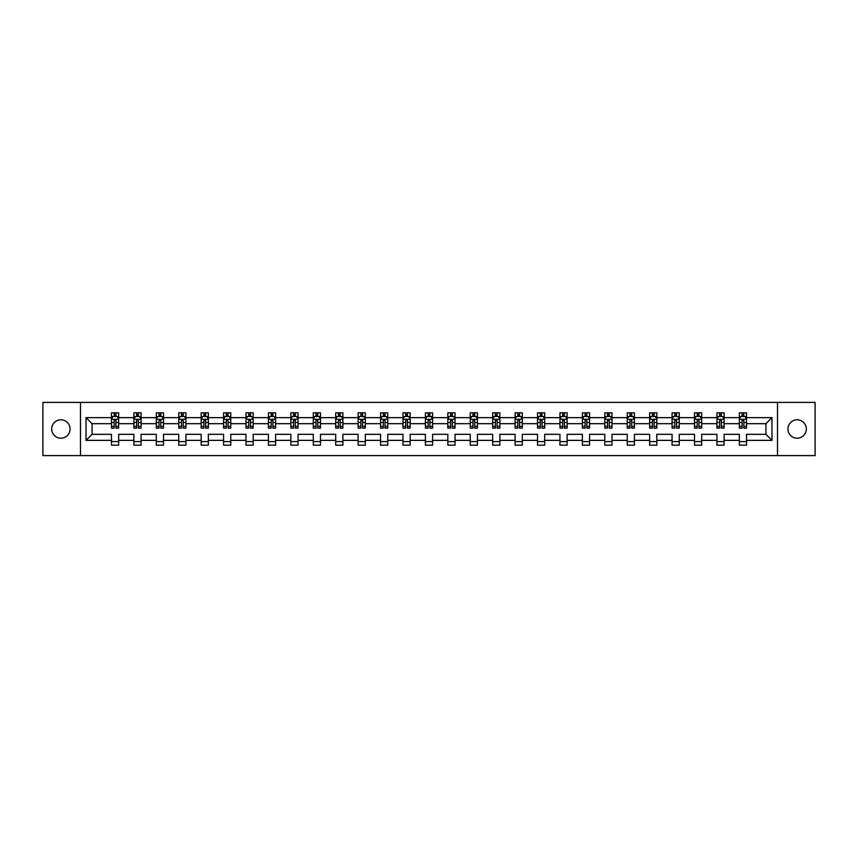 <?xml version="1.0" encoding="UTF-8"?>
<svg xmlns="http://www.w3.org/2000/svg" width="858" height="858" viewBox="0 0 858 858"><rect width="100%" height="100%" fill="white"/><g stroke="black" fill="none" stroke-linecap="round" stroke-linejoin="round"><path stroke-width="1.29" d="M797.136 419.798A9.202 9.202 0 0 0 787.934 429A9.202 9.202 0 0 0 797.136 438.202A9.202 9.202 0 0 0 806.327 429A9.202 9.202 0 0 0 797.136 419.798M60.864 419.798A9.202 9.202 0 0 0 51.673 429A9.202 9.202 0 0 0 60.864 438.202A9.202 9.202 0 0 0 70.066 429A9.202 9.202 0 0 0 60.864 419.798M777.509 402.402L42.9 402.402L42.9 455.598L815.1 455.598L815.1 402.402L777.509 402.402L777.509 455.598M746.535 440.358L746.535 434.32L765.937 434.32L771.975 440.358L746.535 440.358L746.535 445.173L739.349 445.173L739.349 440.358L724.109 440.358L724.109 445.173L716.923 445.173L716.923 440.358L701.683 440.358L701.683 445.173L694.497 445.173L694.497 440.358L679.257 440.358L679.257 445.173L672.071 445.173L672.071 440.358L656.831 440.358L656.831 445.173L649.645 445.173L649.645 440.358L634.416 440.358L634.416 445.173L627.23 445.173L627.23 440.358L611.99 440.358L611.99 445.173L604.804 445.173L604.804 440.358L589.564 440.358L589.564 445.173L582.378 445.173L582.378 440.358L567.138 440.358L567.138 445.173L559.952 445.173L559.952 440.358L544.712 440.358L544.712 445.173L537.526 445.173L537.526 440.358L522.286 440.358L522.286 445.173L515.1 445.173L515.1 440.358L499.871 440.358L499.871 445.173L492.674 445.173L492.674 440.358L477.445 440.358L477.445 445.173L470.259 445.173L470.259 440.358L455.019 440.358L455.019 445.173L447.833 445.173L447.833 440.358L432.593 440.358L432.593 445.173L425.407 445.173L425.407 440.358L410.167 440.358L410.167 445.173L402.981 445.173L402.981 440.358L387.741 440.358L387.741 445.173L380.555 445.173L380.555 440.358L365.326 440.358L365.326 445.173L358.129 445.173L358.129 440.358L342.9 440.358L342.9 445.173L335.714 445.173L335.714 440.358L320.474 440.358L320.474 445.173L313.288 445.173L313.288 440.358L298.048 440.358L298.048 445.173L290.862 445.173L290.862 440.358L275.622 440.358L275.622 445.173L268.436 445.173L268.436 440.358L253.196 440.358L253.196 445.173L246.01 445.173L246.01 440.358L230.77 440.358L230.77 445.173L223.584 445.173L223.584 440.358L208.355 440.358L208.355 445.173L201.169 445.173L201.169 440.358L185.929 440.358L185.929 445.173L178.743 445.173L178.743 440.358L163.503 440.358L163.503 445.173L156.317 445.173L156.317 440.358L141.077 440.358L141.077 445.173L133.891 445.173L133.891 440.358L118.651 440.358L118.651 445.173L111.465 445.173L111.465 440.358L86.025 440.358L86.025 417.642L111.465 417.642L111.465 412.827L118.651 412.827L118.651 417.642L133.891 417.642L133.891 412.827L141.077 412.827L141.077 417.642L156.317 417.642L156.317 412.827L163.503 412.827L163.503 417.642L178.743 417.642L178.743 412.827L185.929 412.827L185.929 417.642L201.169 417.642L201.169 412.827L208.355 412.827L208.355 417.642L223.584 417.642L223.584 412.827L230.77 412.827L230.77 417.642L246.01 417.642L246.01 412.827L253.196 412.827L253.196 417.642L268.436 417.642L268.436 412.827L275.622 412.827L275.622 417.642L290.862 417.642L290.862 412.827L298.048 412.827L298.048 417.642L313.288 417.642L313.288 412.827L320.474 412.827L320.474 417.642L335.714 417.642L335.714 412.827L342.9 412.827L342.9 417.642L358.129 417.642L358.129 412.827L365.326 412.827L365.326 417.642L380.555 417.642L380.555 412.827L387.741 412.827L387.741 417.642L402.981 417.642L402.981 412.827L410.167 412.827L410.167 417.642L425.407 417.642L425.407 412.827L432.593 412.827L432.593 417.642L447.833 417.642L447.833 412.827L455.019 412.827L455.019 417.642L470.259 417.642L470.259 412.827L477.445 412.827L477.445 417.642L492.674 417.642L492.674 412.827L499.871 412.827L499.871 417.642L515.1 417.642L515.1 412.827L522.286 412.827L522.286 417.642L537.526 417.642L537.526 412.827L544.712 412.827L544.712 417.642L559.952 417.642L559.952 412.827L567.138 412.827L567.138 417.642L582.378 417.642L582.378 412.827L589.564 412.827L589.564 417.642L604.804 417.642L604.804 412.827L611.99 412.827L611.99 417.642L627.23 417.642L627.23 412.827L634.416 412.827L634.416 417.642L649.645 417.642L649.645 412.827L656.831 412.827L656.831 417.642L672.071 417.642L672.071 412.827L679.257 412.827L679.257 417.642L694.497 417.642L694.497 412.827L701.683 412.827L701.683 417.642L716.923 417.642L716.923 412.827L724.109 412.827L724.109 417.642L739.349 417.642L739.349 412.827L746.535 412.827L746.535 417.642L771.975 417.642L771.975 440.358M80.491 455.598L80.491 402.402M739.349 417.642L739.349 423.68L724.109 423.68L724.109 417.642M724.109 440.358L724.109 434.32L739.349 434.32L739.349 440.358M716.923 417.642L716.923 423.68L701.683 423.68L701.683 417.642M701.683 440.358L701.683 434.32L716.923 434.32L716.923 440.358M694.497 417.642L694.497 423.68L679.257 423.68L679.257 417.642M679.257 440.358L679.257 434.32L694.497 434.32L694.497 440.358M672.071 417.642L672.071 423.68L656.831 423.68L656.831 417.642M656.831 440.358L656.831 434.32L672.071 434.32L672.071 440.358M649.645 417.642L649.645 423.68L634.416 423.68L634.416 417.642M634.416 440.358L634.416 434.32L649.645 434.32L649.645 440.358M627.23 417.642L627.23 423.68L611.99 423.68L611.99 417.642M611.99 440.358L611.99 434.32L627.23 434.32L627.23 440.358M604.804 417.642L604.804 423.68L589.564 423.68L589.564 417.642M589.564 440.358L589.564 434.32L604.804 434.32L604.804 440.358M582.378 417.642L582.378 423.68L567.138 423.68L567.138 417.642M567.138 440.358L567.138 434.32L582.378 434.32L582.378 440.358M559.952 417.642L559.952 423.68L544.712 423.68L544.712 417.642M544.712 440.358L544.712 434.32L559.952 434.32L559.952 440.358M537.526 417.642L537.526 423.68L522.286 423.68L522.286 417.642M522.286 440.358L522.286 434.32L537.526 434.32L537.526 440.358M515.1 417.642L515.1 423.68L499.871 423.68L499.871 417.642M499.871 440.358L499.871 434.32L515.1 434.32L515.1 440.358M492.674 417.642L492.674 423.68L477.445 423.68L477.445 417.642M477.445 440.358L477.445 434.32L492.674 434.32L492.674 440.358M470.259 417.642L470.259 423.68L455.019 423.68L455.019 417.642M455.019 440.358L455.019 434.32L470.259 434.32L470.259 440.358M447.833 417.642L447.833 423.68L432.593 423.68L432.593 417.642M432.593 440.358L432.593 434.32L447.833 434.32L447.833 440.358M425.407 417.642L425.407 423.68L410.167 423.68L410.167 417.642M410.167 440.358L410.167 434.32L425.407 434.32L425.407 440.358M402.981 417.642L402.981 423.68L387.741 423.68L387.741 417.642M387.741 440.358L387.741 434.32L402.981 434.32L402.981 440.358M380.555 417.642L380.555 423.68L365.326 423.68L365.326 417.642M365.326 440.358L365.326 434.32L380.555 434.32L380.555 440.358M358.129 417.642L358.129 423.68L342.9 423.68L342.9 417.642M342.9 440.358L342.9 434.32L358.129 434.32L358.129 440.358M335.714 417.642L335.714 423.68L320.474 423.68L320.474 417.642M320.474 440.358L320.474 434.32L335.714 434.32L335.714 440.358M313.288 417.642L313.288 423.68L298.048 423.68L298.048 417.642M298.048 440.358L298.048 434.32L313.288 434.32L313.288 440.358M290.862 417.642L290.862 423.68L275.622 423.68L275.622 417.642M275.622 440.358L275.622 434.32L290.862 434.32L290.862 440.358M268.436 417.642L268.436 423.68L253.196 423.68L253.196 417.642M253.196 440.358L253.196 434.32L268.436 434.32L268.436 440.358M246.01 417.642L246.01 423.68L230.77 423.68L230.77 417.642M230.77 440.358L230.77 434.32L246.01 434.32L246.01 440.358M223.584 417.642L223.584 423.68L208.355 423.68L208.355 417.642M208.355 440.358L208.355 434.32L223.584 434.32L223.584 440.358M201.169 417.642L201.169 423.68L185.929 423.68L185.929 417.642M185.929 440.358L185.929 434.32L201.169 434.32L201.169 440.358M178.743 417.642L178.743 423.68L163.503 423.68L163.503 417.642M163.503 440.358L163.503 434.32L178.743 434.32L178.743 440.358M156.317 417.642L156.317 423.68L141.077 423.68L141.077 417.642M141.077 440.358L141.077 434.32L156.317 434.32L156.317 440.358M133.891 417.642L133.891 423.68L118.651 423.68L118.651 417.642M118.651 440.358L118.651 434.32L133.891 434.32L133.891 440.358M111.465 417.642L111.465 423.68L92.063 423.68L92.063 434.32L111.465 434.32L111.465 440.358M86.025 417.642L92.063 423.68M765.937 434.32L765.937 423.68L746.535 423.68L746.535 417.642M742.073 416.42L743.8 416.42M719.658 416.42L721.374 416.42M697.232 416.42L698.959 416.42M674.806 416.42L676.533 416.42M652.38 416.42L654.107 416.42M629.954 416.42L631.681 416.42M607.528 416.42L609.255 416.42M585.102 416.42L586.829 416.42M562.687 416.42L564.403 416.42M540.261 416.42L541.988 416.42M517.835 416.42L519.562 416.42M495.409 416.42L497.136 416.42M472.983 416.42L474.71 416.42M450.557 416.42L452.284 416.42M428.142 416.42L429.858 416.42M405.716 416.42L407.443 416.42M383.29 416.42L385.017 416.42M360.864 416.42L362.591 416.42M338.438 416.42L340.165 416.42M316.012 416.42L317.739 416.42M293.597 416.42L295.313 416.42M271.171 416.42L272.898 416.42M248.745 416.42L250.472 416.42M226.319 416.42L228.046 416.42M203.893 416.42L205.62 416.42M181.467 416.42L183.194 416.42M159.041 416.42L160.768 416.42M136.626 416.42L138.342 416.42M114.2 416.42L115.927 416.42M111.465 441.58L118.651 441.58M133.891 441.58L141.077 441.58M156.317 441.58L163.503 441.58M178.743 441.58L185.929 441.58M201.169 441.58L208.355 441.58M223.584 441.58L230.77 441.58M246.01 441.58L253.196 441.58M268.436 441.58L275.622 441.58M290.862 441.58L298.048 441.58M313.288 441.58L320.474 441.58M335.714 441.58L342.9 441.58M358.129 441.58L365.326 441.58M380.555 441.58L387.741 441.58M402.981 441.58L410.167 441.58M425.407 441.58L432.593 441.58M447.833 441.58L455.019 441.58M470.259 441.58L477.445 441.58M492.674 441.58L499.871 441.58M515.1 441.58L522.286 441.58M537.526 441.58L544.712 441.58M559.952 441.58L567.138 441.58M582.378 441.58L589.564 441.58M604.804 441.58L611.99 441.58M627.23 441.58L634.416 441.58M649.645 441.58L656.831 441.58M672.071 441.58L679.257 441.58M694.497 441.58L701.683 441.58M716.923 441.58L724.109 441.58M739.349 441.58L746.535 441.58M92.063 434.32L86.025 440.358M771.975 417.642L765.937 423.68M115.927 414.693L114.2 414.693M112.816 416.666L111.465 416.666L111.465 412.827L114.2 412.827L114.2 416.495M111.465 426.34L111.465 428.142L114.2 428.142L114.2 426.34L111.465 426.34L111.465 423.68M118.651 423.68L118.651 428.142L115.927 428.142L115.927 420.452L114.2 420.452L114.2 426.34M117.299 416.666L118.651 416.666L118.651 412.827L115.927 412.827L115.927 416.495M118.651 419.369L117.214 416.495L112.902 416.495L111.465 419.369M138.342 414.693L136.626 414.693M135.242 416.666L133.891 416.666L133.891 412.827L136.626 412.827L136.626 416.495M133.891 426.34L133.891 428.142L136.626 428.142L136.626 426.34L133.891 426.34L133.891 423.68M141.077 423.68L141.077 428.142L138.342 428.142L138.342 420.452L136.626 420.452L136.626 426.34M139.725 416.666L141.077 416.666L141.077 412.827L138.342 412.827L138.342 416.495M141.077 419.369L139.639 416.495L135.328 416.495L133.891 419.369M160.768 414.693L159.041 414.693M157.668 416.666L156.317 416.666L156.317 412.827L159.041 412.827L159.041 416.495M156.317 426.34L156.317 428.142L159.041 428.142L159.041 426.34L156.317 426.34L156.317 423.68M163.503 423.68L163.503 428.142L160.768 428.142L160.768 420.452L159.041 420.452L159.041 426.34M162.151 416.666L163.503 416.666L163.503 412.827L160.768 412.827L160.768 416.495M163.503 419.369L162.065 416.495L157.754 416.495L156.317 419.369M183.194 414.693L181.467 414.693M180.094 416.666L178.743 416.666L178.743 412.827L181.467 412.827L181.467 416.495M178.743 426.34L178.743 428.142L181.467 428.142L181.467 426.34L178.743 426.34L178.743 423.68M185.929 423.68L185.929 428.142L183.194 428.142L183.194 420.452L181.467 420.452L181.467 426.34M184.577 416.666L185.929 416.666L185.929 412.827L183.194 412.827L183.194 416.495M185.929 419.369L184.491 416.495L180.18 416.495L178.743 419.369M205.62 414.693L203.893 414.693M202.52 416.666L201.169 416.666L201.169 412.827L203.893 412.827L203.893 416.495M201.169 426.34L201.169 428.142L203.893 428.142L203.893 426.34L201.169 426.34L201.169 423.68M208.355 423.68L208.355 428.142L205.62 428.142L205.62 420.452L203.893 420.452L203.893 426.34M207.003 416.666L208.355 416.666L208.355 412.827L205.62 412.827L205.62 416.495M208.355 419.369L206.917 416.495L202.606 416.495L201.169 419.369M228.046 414.693L226.319 414.693M224.935 416.666L223.584 416.666L223.584 412.827L226.319 412.827L226.319 416.495M223.584 426.34L223.584 428.142L226.319 428.142L226.319 426.34L223.584 426.34L223.584 423.68M230.77 423.68L230.77 428.142L228.046 428.142L228.046 420.452L226.319 420.452L226.319 426.34M229.429 416.666L230.77 416.666L230.77 412.827L228.046 412.827L228.046 416.495M230.77 419.369L229.333 416.495L225.021 416.495L223.584 419.369M250.472 414.693L248.745 414.693M247.361 416.666L246.01 416.666L246.01 412.827L248.745 412.827L248.745 416.495M246.01 426.34L246.01 428.142L248.745 428.142L248.745 426.34L246.01 426.34L246.01 423.68M253.196 423.68L253.196 428.142L250.472 428.142L250.472 420.452L248.745 420.452L248.745 426.34M251.844 416.666L253.196 416.666L253.196 412.827L250.472 412.827L250.472 416.495M253.196 419.369L251.759 416.495L247.447 416.495L246.01 419.369M272.898 414.693L271.171 414.693M269.787 416.666L268.436 416.666L268.436 412.827L271.171 412.827L271.171 416.495M268.436 426.34L268.436 428.142L271.171 428.142L271.171 426.34L268.436 426.34L268.436 423.68M275.622 423.68L275.622 428.142L272.898 428.142L272.898 420.452L271.171 420.452L271.171 426.34M274.27 416.666L275.622 416.666L275.622 412.827L272.898 412.827L272.898 416.495M275.622 419.369L274.185 416.495L269.873 416.495L268.436 419.369M295.313 414.693L293.597 414.693M292.213 416.666L290.862 416.666L290.862 412.827L293.597 412.827L293.597 416.495M290.862 426.34L290.862 428.142L293.597 428.142L293.597 426.34L290.862 426.34L290.862 423.68M298.048 423.68L298.048 428.142L295.313 428.142L295.313 420.452L293.597 420.452L293.597 426.34M296.696 416.666L298.048 416.666L298.048 412.827L295.313 412.827L295.313 416.495M298.048 419.369L296.611 416.495L292.299 416.495L290.862 419.369M317.739 414.693L316.012 414.693M314.639 416.666L313.288 416.666L313.288 412.827L316.012 412.827L316.012 416.495M313.288 426.34L313.288 428.142L316.012 428.142L316.012 426.34L313.288 426.34L313.288 423.68M320.474 423.68L320.474 428.142L317.739 428.142L317.739 420.452L316.012 420.452L316.012 426.34M319.122 416.666L320.474 416.666L320.474 412.827L317.739 412.827L317.739 416.495M320.474 419.369L319.037 416.495L314.725 416.495L313.288 419.369M340.165 414.693L338.438 414.693M337.065 416.666L335.714 416.666L335.714 412.827L338.438 412.827L338.438 416.495M335.714 426.34L335.714 428.142L338.438 428.142L338.438 426.34L335.714 426.34L335.714 423.68M342.9 423.68L342.9 428.142L340.165 428.142L340.165 420.452L338.438 420.452L338.438 426.34M341.548 416.666L342.9 416.666L342.9 412.827L340.165 412.827L340.165 416.495M342.9 419.369L341.463 416.495L337.151 416.495L335.714 419.369M362.591 414.693L360.864 414.693M359.481 416.666L358.129 416.666L358.129 412.827L360.864 412.827L360.864 416.495M358.129 426.34L358.129 428.142L360.864 428.142L360.864 426.34L358.129 426.34L358.129 423.68M365.326 423.68L365.326 428.142L362.591 428.142L362.591 420.452L360.864 420.452L360.864 426.34M363.974 416.666L365.326 416.666L365.326 412.827L362.591 412.827L362.591 416.495M365.326 419.369L363.889 416.495L359.566 416.495L358.129 419.369M385.017 414.693L383.29 414.693M381.907 416.666L380.555 416.666L380.555 412.827L383.29 412.827L383.29 416.495M380.555 426.34L380.555 428.142L383.29 428.142L383.29 426.34L380.555 426.34L380.555 423.68M387.741 423.68L387.741 428.142L385.017 428.142L385.017 420.452L383.29 420.452L383.29 426.34M386.39 416.666L387.741 416.666L387.741 412.827L385.017 412.827L385.017 416.495M387.741 419.369L386.304 416.495L381.992 416.495L380.555 419.369M407.443 414.693L405.716 414.693M404.332 416.666L402.981 416.666L402.981 412.827L405.716 412.827L405.716 416.495M402.981 426.34L402.981 428.142L405.716 428.142L405.716 426.34L402.981 426.34L402.981 423.68M410.167 423.68L410.167 428.142L407.443 428.142L407.443 420.452L405.716 420.452L405.716 426.34M408.816 416.666L410.167 416.666L410.167 412.827L407.443 412.827L407.443 416.495M410.167 419.369L408.73 416.495L404.418 416.495L402.981 419.369M429.858 414.693L428.142 414.693M426.758 416.666L425.407 416.666L425.407 412.827L428.142 412.827L428.142 416.495M425.407 426.34L425.407 428.142L428.142 428.142L428.142 426.34L425.407 426.34L425.407 423.68M432.593 423.68L432.593 428.142L429.858 428.142L429.858 420.452L428.142 420.452L428.142 426.34M431.242 416.666L432.593 416.666L432.593 412.827L429.858 412.827L429.858 416.495M432.593 419.369L431.156 416.495L426.844 416.495L425.407 419.369M452.284 414.693L450.557 414.693M449.184 416.666L447.833 416.666L447.833 412.827L450.557 412.827L450.557 416.495M447.833 426.34L447.833 428.142L450.557 428.142L450.557 426.34L447.833 426.34L447.833 423.68M455.019 423.68L455.019 428.142L452.284 428.142L452.284 420.452L450.557 420.452L450.557 426.34M453.668 416.666L455.019 416.666L455.019 412.827L452.284 412.827L452.284 416.495M455.019 419.369L453.582 416.495L449.27 416.495L447.833 419.369M474.71 414.693L472.983 414.693M471.61 416.666L470.259 416.666L470.259 412.827L472.983 412.827L472.983 416.495M470.259 426.34L470.259 428.142L472.983 428.142L472.983 426.34L470.259 426.34L470.259 423.68M477.445 423.68L477.445 428.142L474.71 428.142L474.71 420.452L472.983 420.452L472.983 426.34M476.093 416.666L477.445 416.666L477.445 412.827L474.71 412.827L474.71 416.495M477.445 419.369L476.008 416.495L471.696 416.495L470.259 419.369M497.136 414.693L495.409 414.693M494.026 416.666L492.674 416.666L492.674 412.827L495.409 412.827L495.409 416.495M492.674 426.34L492.674 428.142L495.409 428.142L495.409 426.34L492.674 426.34L492.674 423.68M499.871 423.68L499.871 428.142L497.136 428.142L497.136 420.452L495.409 420.452L495.409 426.34M498.519 416.666L499.871 416.666L499.871 412.827L497.136 412.827L497.136 416.495M499.871 419.369L498.434 416.495L494.111 416.495L492.674 419.369M519.562 414.693L517.835 414.693M516.452 416.666L515.1 416.666L515.1 412.827L517.835 412.827L517.835 416.495M515.1 426.34L515.1 428.142L517.835 428.142L517.835 426.34L515.1 426.34L515.1 423.68M522.286 423.68L522.286 428.142L519.562 428.142L519.562 420.452L517.835 420.452L517.835 426.34M520.935 416.666L522.286 416.666L522.286 412.827L519.562 412.827L519.562 416.495M522.286 419.369L520.849 416.495L516.537 416.495L515.1 419.369M541.988 414.693L540.261 414.693M538.878 416.666L537.526 416.666L537.526 412.827L540.261 412.827L540.261 416.495M537.526 426.34L537.526 428.142L540.261 428.142L540.261 426.34L537.526 426.34L537.526 423.68M544.712 423.68L544.712 428.142L541.988 428.142L541.988 420.452L540.261 420.452L540.261 426.34M543.361 416.666L544.712 416.666L544.712 412.827L541.988 412.827L541.988 416.495M544.712 419.369L543.275 416.495L538.963 416.495L537.526 419.369M564.403 414.693L562.687 414.693M561.304 416.666L559.952 416.666L559.952 412.827L562.687 412.827L562.687 416.495M559.952 426.34L559.952 428.142L562.687 428.142L562.687 426.34L559.952 426.34L559.952 423.68M567.138 423.68L567.138 428.142L564.403 428.142L564.403 420.452L562.687 420.452L562.687 426.34M565.787 416.666L567.138 416.666L567.138 412.827L564.403 412.827L564.403 416.495M567.138 419.369L565.701 416.495L561.389 416.495L559.952 419.369M586.829 414.693L585.102 414.693M583.73 416.666L582.378 416.666L582.378 412.827L585.102 412.827L585.102 416.495M582.378 426.34L582.378 428.142L585.102 428.142L585.102 426.34L582.378 426.34L582.378 423.68M589.564 423.68L589.564 428.142L586.829 428.142L586.829 420.452L585.102 420.452L585.102 426.34M588.213 416.666L589.564 416.666L589.564 412.827L586.829 412.827L586.829 416.495M589.564 419.369L588.127 416.495L583.815 416.495L582.378 419.369M609.255 414.693L607.528 414.693M606.156 416.666L604.804 416.666L604.804 412.827L607.528 412.827L607.528 416.495M604.804 426.34L604.804 428.142L607.528 428.142L607.528 426.34L604.804 426.34L604.804 423.68M611.99 423.68L611.99 428.142L609.255 428.142L609.255 420.452L607.528 420.452L607.528 426.34M610.639 416.666L611.99 416.666L611.99 412.827L609.255 412.827L609.255 416.495M611.99 419.369L610.553 416.495L606.241 416.495L604.804 419.369M631.681 414.693L629.954 414.693M628.571 416.666L627.23 416.666L627.23 412.827L629.954 412.827L629.954 416.495M627.23 426.34L627.23 428.142L629.954 428.142L629.954 426.34L627.23 426.34L627.23 423.68M634.416 423.68L634.416 428.142L631.681 428.142L631.681 420.452L629.954 420.452L629.954 426.34M633.065 416.666L634.416 416.666L634.416 412.827L631.681 412.827L631.681 416.495M634.416 419.369L632.979 416.495L628.667 416.495L627.23 419.369M654.107 414.693L652.38 414.693M650.997 416.666L649.645 416.666L649.645 412.827L652.38 412.827L652.38 416.495M649.645 426.34L649.645 428.142L652.38 428.142L652.38 426.34L649.645 426.34L649.645 423.68M656.831 423.68L656.831 428.142L654.107 428.142L654.107 420.452L652.38 420.452L652.38 426.34M655.48 416.666L656.831 416.666L656.831 412.827L654.107 412.827L654.107 416.495M656.831 419.369L655.394 416.495L651.083 416.495L649.645 419.369M676.533 414.693L674.806 414.693M673.423 416.666L672.071 416.666L672.071 412.827L674.806 412.827L674.806 416.495M672.071 426.34L672.071 428.142L674.806 428.142L674.806 426.34L672.071 426.34L672.071 423.68M679.257 423.68L679.257 428.142L676.533 428.142L676.533 420.452L674.806 420.452L674.806 426.34M677.906 416.666L679.257 416.666L679.257 412.827L676.533 412.827L676.533 416.495M679.257 419.369L677.82 416.495L673.509 416.495L672.071 419.369M698.959 414.693L697.232 414.693M695.849 416.666L694.497 416.666L694.497 412.827L697.232 412.827L697.232 416.495M694.497 426.34L694.497 428.142L697.232 428.142L697.232 426.34L694.497 426.34L694.497 423.68M701.683 423.68L701.683 428.142L698.959 428.142L698.959 420.452L697.232 420.452L697.232 426.34M700.332 416.666L701.683 416.666L701.683 412.827L698.959 412.827L698.959 416.495M701.683 419.369L700.246 416.495L695.935 416.495L694.497 419.369M721.374 414.693L719.658 414.693M718.275 416.666L716.923 416.666L716.923 412.827L719.658 412.827L719.658 416.495M716.923 426.34L716.923 428.142L719.658 428.142L719.658 426.34L716.923 426.34L716.923 423.68M724.109 423.68L724.109 428.142L721.374 428.142L721.374 420.452L719.658 420.452L719.658 426.34M722.758 416.666L724.109 416.666L724.109 412.827L721.374 412.827L721.374 416.495M724.109 419.369L722.672 416.495L718.361 416.495L716.923 419.369M743.8 414.693L742.073 414.693M740.701 416.666L739.349 416.666L739.349 412.827L742.073 412.827L742.073 416.495M739.349 426.34L739.349 428.142L742.073 428.142L742.073 426.34L739.349 426.34L739.349 423.68M746.535 423.68L746.535 428.142L743.8 428.142L743.8 420.452L742.073 420.452L742.073 426.34M745.184 416.666L746.535 416.666L746.535 412.827L743.8 412.827L743.8 416.495M746.535 419.369L745.098 416.495L740.786 416.495L739.349 419.369M118.618 419.294L111.508 419.294M118.651 426.34L115.927 426.34M114.2 422.479L111.465 422.479M118.651 422.479L115.927 422.479M115.927 415.615L114.2 415.615M141.044 419.294L133.923 419.294M141.077 426.34L138.342 426.34M136.626 422.479L133.891 422.479M141.077 422.479L138.342 422.479M138.342 415.615L136.626 415.615M163.47 419.294L156.349 419.294M163.503 426.34L160.768 426.34M159.041 422.479L156.317 422.479M163.503 422.479L160.768 422.479M160.768 415.615L159.041 415.615M185.886 419.294L178.775 419.294M185.929 426.34L183.194 426.34M181.467 422.479L178.743 422.479M185.929 422.479L183.194 422.479M183.194 415.615L181.467 415.615M208.312 419.294L201.201 419.294M208.355 426.34L205.62 426.34M203.893 422.479L201.169 422.479M208.355 422.479L205.62 422.479M205.62 415.615L203.893 415.615M230.738 419.294L223.627 419.294M230.77 426.34L228.046 426.34M226.319 422.479L223.584 422.479M230.77 422.479L228.046 422.479M228.046 415.615L226.319 415.615M253.164 419.294L246.053 419.294M253.196 426.34L250.472 426.34M248.745 422.479L246.01 422.479M253.196 422.479L250.472 422.479M250.472 415.615L248.745 415.615M275.59 419.294L268.468 419.294M275.622 426.34L272.898 426.34M271.171 422.479L268.436 422.479M275.622 422.479L272.898 422.479M272.898 415.615L271.171 415.615M298.016 419.294L290.894 419.294M298.048 426.34L295.313 426.34M293.597 422.479L290.862 422.479M298.048 422.479L295.313 422.479M295.313 415.615L293.597 415.615M320.442 419.294L313.32 419.294M320.474 426.34L317.739 426.34M316.012 422.479L313.288 422.479M320.474 422.479L317.739 422.479M317.739 415.615L316.012 415.615M342.857 419.294L335.746 419.294M342.9 426.34L340.165 426.34M338.438 422.479L335.714 422.479M342.9 422.479L340.165 422.479M340.165 415.615L338.438 415.615M365.283 419.294L358.172 419.294M365.326 426.34L362.591 426.34M360.864 422.479L358.129 422.479M365.326 422.479L362.591 422.479M362.591 415.615L360.864 415.615M387.709 419.294L380.598 419.294M387.741 426.34L385.017 426.34M383.29 422.479L380.555 422.479M387.741 422.479L385.017 422.479M385.017 415.615L383.29 415.615M410.135 419.294L403.013 419.294M410.167 426.34L407.443 426.34M405.716 422.479L402.981 422.479M410.167 422.479L407.443 422.479M407.443 415.615L405.716 415.615M432.561 419.294L425.439 419.294M432.593 426.34L429.858 426.34M428.142 422.479L425.407 422.479M432.593 422.479L429.858 422.479M429.858 415.615L428.142 415.615M454.987 419.294L447.865 419.294M455.019 426.34L452.284 426.34M450.557 422.479L447.833 422.479M455.019 422.479L452.284 422.479M452.284 415.615L450.557 415.615M477.402 419.294L470.291 419.294M477.445 426.34L474.71 426.34M472.983 422.479L470.259 422.479M477.445 422.479L474.71 422.479M474.71 415.615L472.983 415.615M499.828 419.294L492.717 419.294M499.871 426.34L497.136 426.34M495.409 422.479L492.674 422.479M499.871 422.479L497.136 422.479M497.136 415.615L495.409 415.615M522.254 419.294L515.143 419.294M522.286 426.34L519.562 426.34M517.835 422.479L515.1 422.479M522.286 422.479L519.562 422.479M519.562 415.615L517.835 415.615M544.68 419.294L537.558 419.294M544.712 426.34L541.988 426.34M540.261 422.479L537.526 422.479M544.712 422.479L541.988 422.479M541.988 415.615L540.261 415.615M567.106 419.294L559.984 419.294M567.138 426.34L564.403 426.34M562.687 422.479L559.952 422.479M567.138 422.479L564.403 422.479M564.403 415.615L562.687 415.615M589.532 419.294L582.41 419.294M589.564 426.34L586.829 426.34M585.102 422.479L582.378 422.479M589.564 422.479L586.829 422.479M586.829 415.615L585.102 415.615M611.947 419.294L604.836 419.294M611.99 426.34L609.255 426.34M607.528 422.479L604.804 422.479M611.99 422.479L609.255 422.479M609.255 415.615L607.528 415.615M634.373 419.294L627.262 419.294M634.416 426.34L631.681 426.34M629.954 422.479L627.23 422.479M634.416 422.479L631.681 422.479M631.681 415.615L629.954 415.615M656.799 419.294L649.688 419.294M656.831 426.34L654.107 426.34M652.38 422.479L649.645 422.479M656.831 422.479L654.107 422.479M654.107 415.615L652.38 415.615M679.225 419.294L672.114 419.294M679.257 426.34L676.533 426.34M674.806 422.479L672.071 422.479M679.257 422.479L676.533 422.479M676.533 415.615L674.806 415.615M701.651 419.294L694.53 419.294M701.683 426.34L698.959 426.34M697.232 422.479L694.497 422.479M701.683 422.479L698.959 422.479M698.959 415.615L697.232 415.615M724.077 419.294L716.956 419.294M724.109 426.34L721.374 426.34M719.658 422.479L716.923 422.479M724.109 422.479L721.374 422.479M721.374 415.615L719.658 415.615M746.492 419.294L739.381 419.294M746.535 426.34L743.8 426.34M742.073 422.479L739.349 422.479M746.535 422.479L743.8 422.479M743.8 415.615L742.073 415.615"/></g></svg>
